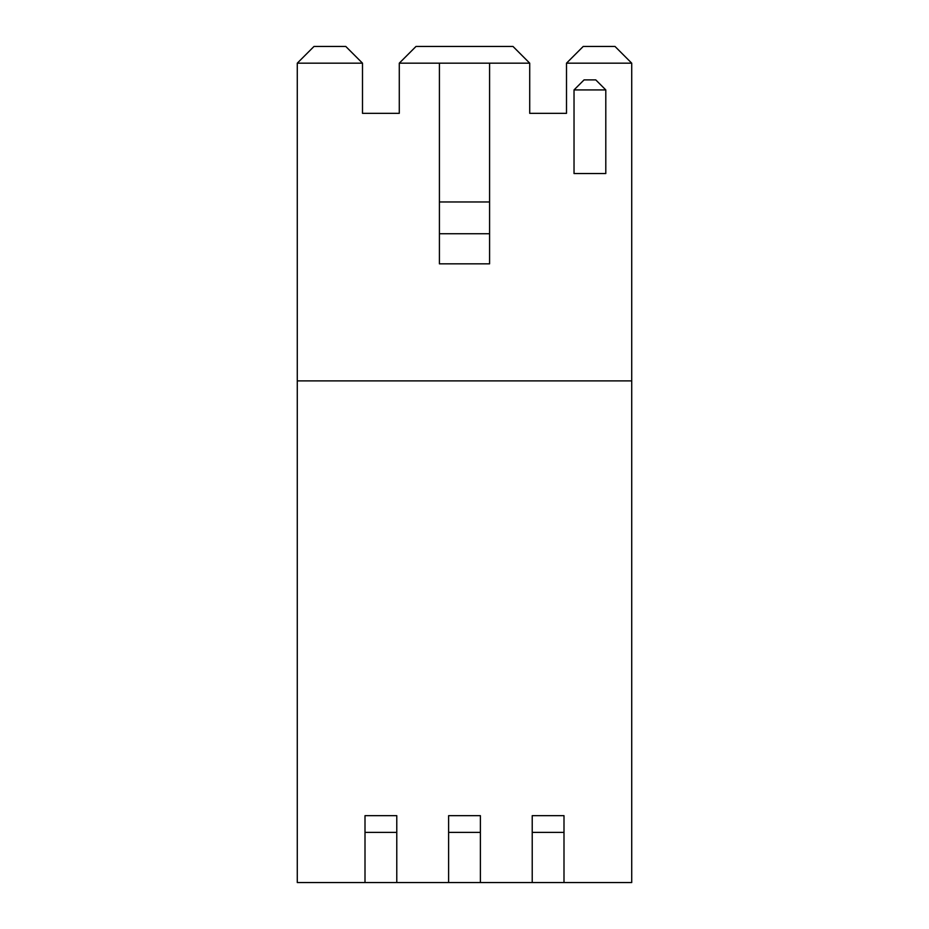 <?xml version="1.0" encoding="UTF-8"?>
<svg xmlns="http://www.w3.org/2000/svg" width="929" height="929" viewBox="0 0 929 929"><rect width="100%" height="100%" fill="white"/><g stroke="black" fill="none" stroke-linecap="round" stroke-linejoin="round"><path stroke-width="1.39" d="M489.583 263.836L439.417 263.836L489.583 263.836L489.583 63.172L529.716 63.172L399.284 63.172L399.284 113.338L362.496 113.338L362.496 63.172L297.28 63.172L297.28 882.55L365.004 882.55L297.28 882.55L297.28 380.89L631.72 380.89L631.72 63.172L566.504 63.172L566.504 113.338L529.716 113.338L529.716 63.172L529.716 113.338L566.504 113.338L566.504 63.172L583.226 46.45L566.504 63.172L631.72 63.172L614.998 46.45L631.72 63.172L631.72 380.89L297.28 380.89L297.28 63.172L314.002 46.45L345.774 46.45L362.496 63.172L345.774 46.45L314.002 46.45L297.28 63.172L362.496 63.172L362.496 113.338L399.284 113.338L399.284 63.172L489.583 63.172L489.583 201.965L439.417 201.965L489.583 201.965L489.583 233.736L439.417 233.736L489.583 233.736L489.583 263.836M563.996 882.55L631.72 882.55L631.72 380.89L631.72 882.55L480.386 882.55L563.996 882.55L563.996 832.384L532.224 832.384L532.224 882.55L532.224 832.384L563.996 832.384L563.996 882.55M396.776 882.55L448.614 882.55L365.004 882.55L365.004 815.662L396.776 815.662L396.776 882.55L396.776 832.384L365.004 832.384L365.004 882.55L396.776 882.55M512.994 46.45L529.716 63.172L512.994 46.45L416.006 46.45L399.284 63.172L416.006 46.45L512.994 46.45M614.998 46.45L583.226 46.45L614.998 46.45M480.386 882.55L448.614 882.55L480.386 882.55L480.386 832.384L448.614 832.384L448.614 882.55L448.614 832.384L480.386 832.384L480.386 882.55M396.776 832.384L396.776 815.662L365.004 815.662L365.004 832.384L396.776 832.384M480.386 815.662L480.386 832.384L480.386 815.662L448.614 815.662L448.614 832.384L448.614 815.662L480.386 815.662M563.996 815.662L563.996 832.384L563.996 815.662L532.224 815.662L532.224 832.384L532.224 815.662L563.996 815.662M574.029 173.537L574.029 89.927L574.029 173.537L605.801 173.537L605.801 89.927L605.801 173.537L574.029 173.537M605.801 89.927L574.029 89.927L605.801 89.927L595.768 79.894L605.801 89.927M584.062 79.894L595.768 79.894L584.062 79.894L574.029 89.927L584.062 79.894M439.417 63.172L439.417 263.836L439.417 63.172"/></g></svg>

